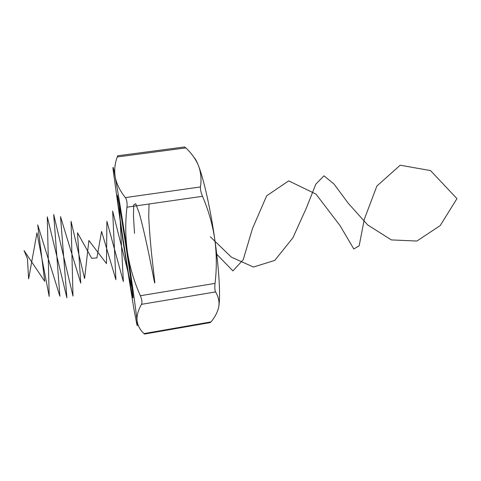 <?xml version="1.0" encoding="UTF-8"?>
<svg xmlns="http://www.w3.org/2000/svg" width="481" height="481" viewBox="0 0 481 481"><rect width="100%" height="100%" fill="white"/><g stroke="black" fill="none" stroke-linecap="round" stroke-linejoin="round"><path stroke-width="0.72" d="M137.043 320.689C137.746 325.601 140.067 329.9 144.017 333.592L211.033 321.897C215.157 316.865 217.731 311.802 218.765 306.704L219.011 304.455C219.174 300.174 218.025 295.995 215.566 291.925L141.51 304.329C138.101 310.269 136.616 315.722 137.043 320.689C137.59 325.974 137.5 327.056 136.766 323.941L133.766 308.165L123.052 241.624L113.047 169.174C112.752 165.127 113.48 167.779 115.23 177.122C116.606 184.031 119.985 190.855 125.361 197.595L200.457 186.941C201.611 179.407 200.956 172.342 198.491 165.741L197.384 163.173C194.613 157.624 190.765 152.531 185.846 147.895L117.262 156.95C114.815 163.48 114.135 170.202 115.23 177.122C117.791 190.867 122.817 221.645 127.513 252.603C129.972 267.719 134.253 282.094 140.362 295.731L215.037 283.381C216.817 268.717 216.721 253.956 214.748 239.105C212.53 224.471 208.453 210.203 202.513 196.302L126.966 207.185C125.186 222.487 125.367 237.626 127.513 252.603C132.227 283.628 136.033 310.979 137.043 320.689M144.613 334.036L144.017 333.592M141.51 304.329C142.364 302.519 141.979 299.651 140.362 295.731M126.966 207.185C127.351 202.874 126.816 199.675 125.361 197.595M117.262 156.95L117.677 155.766L184.506 146.958L185.846 147.895M123.707 243.236C119.547 215.945 116.288 191.654 117.418 195.629C118.909 198.749 133.502 293.969 133.015 297.39C133.147 301.948 128.205 272.883 123.707 243.236M211.033 321.897L210.191 322.589L144.613 334.042M215.037 283.381C214.622 287.554 214.797 290.398 215.566 291.925M194.15 157.57C195.154 158.592 196.272 160.516 197.505 163.33L198.491 165.741C203.697 178.854 210.437 208.736 214.748 239.105C218.801 267.238 220.4 292.869 219.102 304.22L218.765 306.704M200.457 186.941C200.228 189.207 200.914 192.328 202.513 196.302M131.956 287.734L112.644 211.093L115.903 279.701L101.581 231.415L96.897 257.924L91.691 258.291L77.483 232.756L80.772 283.171L60.522 216.648L66.901 297.829L47.294 216.859L49.182 296.41L36.977 232.834L28.632 278.848L27.417 258.568L24.05 250.559L44.733 281.349L37.728 224.874L59.878 296.266L53.698 214.496L72.998 296.092L71.068 221.362L84.59 278.577L88.883 240.488L106.475 263.57L106.884 221.302L123.352 281.595L119.408 205.754M134.518 233.399L133.447 215.789L133.724 204.846L135.702 203.71L139.334 213.402C143.927 230.008 149.278 255.477 152.579 272.607L154.611 282.936L154.822 282.485L151.683 254.894C150.282 241.246 149.296 228.445 148.731 216.498L149.05 204.004M216.119 253.589L232.894 270.917L243.218 259.71L252.513 228.469L266.672 195.809L288.702 180.874L315.981 194.096L340.043 225.625L353.806 248.972L359.163 245.833L364.279 219.384L376.857 186.063L400.186 165.224L430.507 170.575L456.95 198.623L440.175 225.625L416.919 241.035L391.366 239.917L367.646 224.91L348.274 203.289L334 184.043L323.953 175.805L315.819 184.169L306.373 208.002L292.893 237.818L274.747 260.425L253.481 267.039L231.421 257.191L210.359 236.814"/></g></svg>
